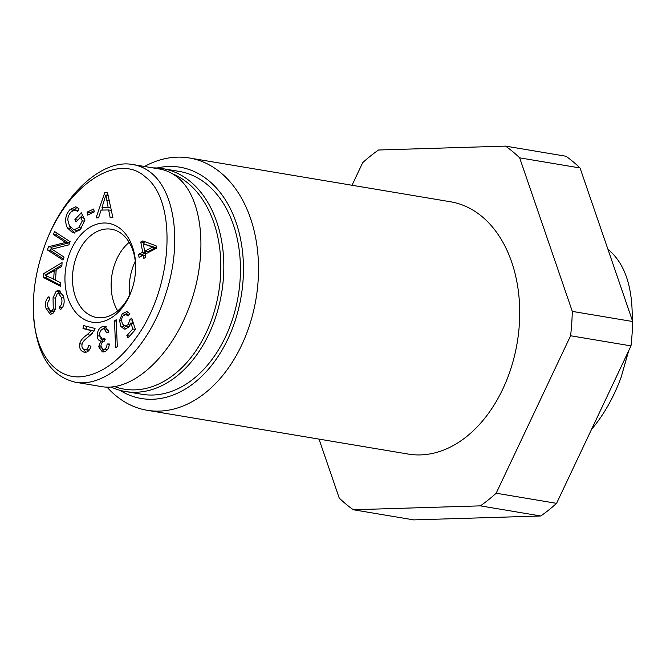 <?xml version="1.0" encoding="UTF-8"?>
<svg xmlns="http://www.w3.org/2000/svg" width="666" height="666" viewBox="0 0 666 666"><rect width="100%" height="100%" fill="white"/><g stroke="black" fill="none" stroke-linecap="round" stroke-linejoin="round"><path stroke-width="1" d="M107.018 387.137A127.905 89.011 -80.5 0 0 147.086 410.273A127.905 89.011 -80.5 0 0 241.616 345.229A127.905 89.011 -80.5 0 0 189.402 157.984A127.905 89.011 -80.5 0 0 144.505 166.492M157.109 167.999A117.249 81.593 99.5 0 1 233.491 215.576A117.249 81.593 99.5 0 1 227.955 338.869A117.249 81.593 99.5 0 1 119.83 390.268M189.402 157.984L450.591 201.79A127.905 89.011 99.5 0 1 502.813 389.036A127.905 89.011 99.5 0 1 408.283 454.079L147.086 410.273M580.044 167.965A202.522 140.934 -80.5 0 0 565.967 156.244L505.569 146.112A202.522 140.934 99.5 0 1 519.655 157.842L580.044 167.965L632.7 321.528L572.31 311.397A202.522 140.934 99.5 0 1 570.604 335.764L630.993 345.895A202.522 140.934 -80.5 0 0 632.7 321.528M630.993 345.895L556.568 503.346L496.17 493.223A202.522 140.934 99.5 0 1 480.386 505.86L540.775 515.992A202.522 140.934 -80.5 0 0 556.568 503.346M540.775 515.992L413.694 519.888L353.305 509.756A202.522 140.934 99.5 0 1 339.219 498.035L319.014 439.11M352.014 185.256L362.704 162.654A202.522 140.934 99.5 0 1 378.488 150.008L505.569 146.112M572.31 311.397L519.655 157.842M496.17 493.223L570.604 335.764M353.305 509.756L480.386 505.86M628.488 351.198L621.17 377.147L628.696 350.749M632.192 320.046L632.217 318.048M607.933 249.284C624.092 262.529 632.192 285.006 632.234 316.725L632.176 319.988M621.17 377.147C613.702 397.411 603.804 414.851 591.483 429.478M129.629 294.988A44.547 31.002 99.5 0 1 135.29 261.272M117.691 310.872A44.547 31.002 99.5 0 1 129.179 242.357A44.547 31.002 99.5 0 0 117.691 310.872M172.544 173.826A110.856 77.139 99.5 0 1 206.169 332.775A110.856 77.139 99.5 0 1 114.727 386.646M111.097 387.046A112.987 78.63 -80.5 0 0 125.399 391.508A112.987 78.63 -80.5 0 0 208.899 334.049A112.987 78.63 -80.5 0 0 162.77 168.648A112.987 78.63 -80.5 0 0 152.922 167.899M162.77 168.648L179.379 171.437A112.987 78.63 99.5 0 1 225.508 336.838A112.987 78.63 99.5 0 1 142.008 394.289L125.399 391.508M152.581 247.086L143.298 243.789L155.603 247.594L152.581 247.086L144.68 251.215L147.702 251.723L155.603 247.594M143.298 243.789L144.68 251.215M138.52 254.429L142.707 252.239L140.784 241.966L142.765 240.934L156.119 245.821L156.568 248.202L145.221 254.121L145.821 257.317L143.848 258.35L143.248 255.153L139.061 257.334L138.52 254.429L141.533 254.936L145.729 252.747L145.463 251.34M141.725 255.944L141.533 254.936M143.248 255.153L145.488 255.528M140.784 241.966L143.806 242.474L145.105 241.791M142.707 252.239L145.729 252.747M144.072 243.923L143.806 242.474M102.589 329.071L106.327 326.798M100.499 340.975L100.891 341.017C98.66 340.801 97.444 339.044 97.244 335.739C97.303 330.894 99.209 327.772 102.964 326.373L104.92 326.257L109.008 331.943L106.818 332.908L104.121 328.846L103.064 328.904C100.799 329.762 99.642 331.818 99.592 335.073L102.164 339.094L104.878 338.278L104.412 341.075C102.239 341.616 101.074 343.323 100.916 346.195L103.014 349.4L104.054 349.334C105.836 348.884 106.851 347.103 107.101 343.989L109.341 343.972C108.874 348.351 107.168 350.974 104.204 351.839L102.381 351.939L98.635 346.72L100.891 341.017L103.463 341.45M103.147 341.4L100.483 337.995M103.954 351.898L101.881 348.793M107.101 343.989L109.299 344.355M103.014 349.4L107.318 349.767M108.724 330.403L107.143 329.354L104.121 328.846M125.033 314.527L128.371 312.121M130.894 322.943L128.704 327.289L124.234 329.212L120.771 326.282L119.564 320.446L122.253 313.753L126.94 311.538L129.887 313.719L128.072 316.075L125.916 314.494L123.285 315.667C121.412 317.998 121.187 320.737 122.602 323.884L125.066 326.074L128.097 324.675L129.828 319.763L131.701 318.132L135.464 329.587L128.038 337.878L126.848 335.631L132.809 328.979L130.894 322.943L133.416 323.36M125.824 329.162L123.793 326.79L122.869 324.35M132.809 328.979L135.406 329.42M126.848 335.631L129.637 336.097M129.828 319.763L132.376 320.188M132.326 323.176L132.775 321.42M125.066 326.074L129.346 326.465M105.894 194.988L102.006 207.351L108.108 207.234L105.894 194.988L108.1 195.354M108.108 207.234L110.739 207.675M102.006 207.351L110.756 207.75M98.56 217.815L96.046 217.865L104.87 192.341L107.442 192.291L112.854 217.549L110.14 217.599L108.641 209.957L101.115 210.098L98.56 217.815M108.641 209.957L111.322 210.398M104.87 192.341L107.551 192.79M101.931 210.081L102.822 207.492M107.076 195.18L107.684 193.431M80.519 217.191L76.049 221.911L74.908 219.589L81.352 212.787L84.94 220.063L80.136 229.795L72.985 233.017L67.399 227.939C64.402 221.17 65.268 215.06 69.98 209.624L75.866 206.76L79.088 208.891L77.589 211.447L75.191 209.89L71.096 211.838C68.481 214.976 67.466 218.032 68.032 221.012L69.397 225.583L73.801 229.853L78.863 227.564L82.318 220.829L80.519 217.191L83.541 217.699L84.865 220.379M82.318 220.829L84.64 221.22M73.801 229.853L76.815 230.361L80.786 229.071M72.577 210.598L77.323 207.334M74.534 233.042L70.413 228.446L69.231 225.233M74.908 219.589L77.789 220.071M80.653 217.216L82.551 215.218M59.341 307.018C61.763 305.036 62.496 301.931 61.522 297.694L58.625 293.573L57.143 293.922L55.436 298.177L55.744 307.925L52.88 313.594L50.258 314.202L46.079 308.624C44.822 303.155 45.771 299.176 48.934 296.695L49.858 299.475C47.744 301.149 47.136 303.721 48.035 307.201L50.699 311.097L51.965 310.789L53.255 308.907L53.047 297.752L56.194 291.15L59.008 290.501L63.495 296.228C64.985 302.514 63.903 307.026 60.265 309.748L59.341 307.018L62.454 307.442M57.193 293.889L60.448 291.084M53.255 308.907L55.528 309.29M50.699 311.097L54.787 311.413M51.856 314.086L49.484 310.406M63.17 295.13L61.647 294.081L58.625 293.573M53.663 279.37L54.204 270.737L45.205 275.566L55.569 279.687M54.204 270.737L56.119 271.054M60.797 282.8L60.573 286.355L43.207 277.389L43.432 273.751L62.08 262.595L61.838 266.425L56.21 269.605L55.528 280.253L60.797 282.8M43.432 273.751L46.453 274.259L61.93 265.001M43.207 277.389L46.22 277.897L46.345 275.899M46.404 275.008L46.453 274.259M60.639 285.339L46.22 277.897M64.078 257.093L62.92 260.031L47.344 249.9L48.585 246.736L65.618 242.449L53.397 234.49L54.554 231.543L70.121 241.683L68.881 244.838L51.848 249.134L64.078 257.093M53.397 234.49L56.41 234.998L57.118 233.208M65.618 242.449L68.64 242.957L56.41 234.998M48.585 246.736L51.607 247.244L68.64 242.957M47.344 249.9L50.366 250.408L51.607 247.244M63.378 258.874L50.366 250.408M94.231 211.946L87.554 215.085L87.088 212.121L93.764 208.982L94.231 211.946M87.088 212.121L90.11 212.629L94.048 210.772M90.293 213.803L90.11 212.629M114.51 320.846L116.2 319.755L117.299 346.595L115.601 347.685L114.51 320.846L116.259 321.145M83 328.554L83.616 325.599L95.047 328.463L94.347 330.536L88.695 336.605C84.382 339.81 82.168 342.407 82.043 344.414C81.61 347.103 82.393 348.817 84.399 349.558C86.555 349.983 88.029 348.593 88.811 345.388L90.934 346.262C89.569 350.924 87.196 352.863 83.816 352.081C80.436 350.874 79.112 348.11 79.87 343.789C79.928 341.3 82.343 338.253 87.129 334.648L91.475 330.677L83 328.554L86.022 329.062L86.58 326.348M91.475 330.677L94.048 331.11M94.064 331.077L86.022 329.062M85.631 339.102L92.341 333.433M85.806 352.222L83 348.776M84.316 352.189L84.798 352.247M84.932 349.65L89.344 349.9M84.399 349.558L87.687 350.116M145.513 177.089C176.507 200.133 173.918 282.734 138.445 334.523C120.388 360.614 101.149 374.708 80.719 376.806C53.688 378.754 33.367 350.433 33.3 308.266C33.167 288.778 36.63 268.906 43.698 248.651C64.46 186.555 117.449 150.941 145.513 177.089M79.687 316.342A50.1 34.865 -80.5 0 0 131.818 289.818A50.1 34.865 -80.5 0 0 135.673 266.866A50.1 34.865 -80.5 0 0 84.182 231.502A50.1 34.865 -80.5 0 0 79.687 316.342M132.934 164.544L159.39 168.981C166.175 170.138 172.328 173.01 177.864 177.597C203.138 198.36 208.416 254.862 189.818 305.461C171.453 356.168 132.467 392.033 101.59 386.613L75.158 382.176C107.084 388.611 149.4 348.077 165.801 293.748C182.176 244.913 175.349 192.616 151.432 173.118C145.912 168.54 139.743 165.692 132.925 164.585C101.948 158.317 61.821 195.721 44.139 247.394L43.698 248.651M33.3 308.266L33.317 309.748C35.023 351.64 48.968 375.782 75.158 382.176M132.026 289.21A44.747 31.144 99.5 0 1 96.786 317.515A44.747 31.144 99.5 0 1 85.664 312.321A44.747 31.144 99.5 0 1 75.375 259.782A44.747 31.144 99.5 0 1 111.588 229.254A44.747 31.144 99.5 0 1 135.664 267.516M102.964 326.373L105.986 326.881M97.244 335.739L99.717 336.155M98.635 346.72L101.032 347.128M104.054 349.334L107.068 349.841M103.347 339.027L104.837 339.277M122.253 313.753L125.266 314.26M119.564 320.446L121.687 320.804M120.771 326.282L123.793 326.79M128.097 324.675L130.161 325.016M106.76 200.225L109.232 200.641M78.863 227.564L81.585 228.022M69.98 209.624L73.002 210.123M67.399 227.939L70.413 228.446M56.194 291.15L59.216 291.65M53.047 297.752L55.436 298.152M51.965 310.789L54.853 311.272M46.079 308.624L48.651 309.057M61.522 297.694L63.911 298.093M87.129 334.648L90.151 335.156M79.87 343.789L82.101 344.164M105.178 339.602L102.164 339.094M128.938 315.001L125.916 314.494M78.213 210.398L75.191 209.89"/></g></svg>
